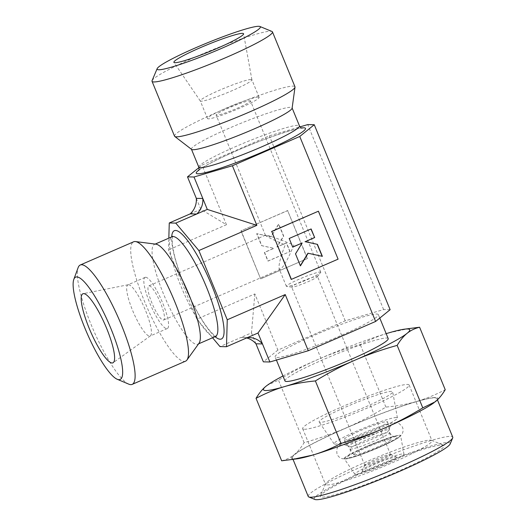 <?xml version="1.0" encoding="UTF-8"?>
<svg xmlns="http://www.w3.org/2000/svg" width="526" height="526" viewBox="0 0 526 526"><rect width="100%" height="100%" fill="white"/><g stroke="black" fill="none" stroke-linecap="round" stroke-linejoin="round"><path stroke-width="0.39" stroke-dasharray="2.63 1.97" d="M365.445 446.962A29.831 2.847 157.7 0 1 393.77 436.495A29.831 2.847 157.7 0 1 397.255 438.368A29.831 2.847 157.7 0 1 379.371 447.251A29.831 2.847 157.7 0 1 348.58 458.33A29.831 2.847 157.7 0 1 365.445 446.962M349.021 446.844A22.046 2.104 -22.3 0 0 373.92 438.362A22.046 2.104 -22.3 0 0 389.194 429.972A22.046 2.104 -22.3 0 0 389.187 429.926A22.046 2.104 -22.3 0 0 388.53 429.663A22.046 2.104 -22.3 0 0 363.63 438.145A22.046 2.104 -22.3 0 0 348.396 446.659A22.046 2.104 -22.3 0 0 348.429 446.692A22.046 2.104 -22.3 0 0 349.021 446.844M355.681 474.557A26.51 2.525 -22.3 0 0 382.777 465.582A26.51 2.525 -22.3 0 0 403.975 454.227A26.51 2.525 -22.3 0 0 403.186 453.905A26.51 2.525 -22.3 0 0 375.59 463.097A26.51 2.525 -22.3 0 0 354.932 474.34A26.51 2.525 -22.3 0 0 355.681 474.557M345.115 458.974A30.462 2.906 -22.3 0 0 376.254 448.652A30.462 2.906 -22.3 0 0 400.608 435.607A30.462 2.906 -22.3 0 0 399.701 435.239A30.462 2.906 -22.3 0 0 367.996 445.798A30.462 2.906 -22.3 0 0 344.254 458.718A30.462 2.906 -22.3 0 0 345.115 458.974M344.445 440.091A23.762 2.262 -22.3 0 0 368.733 432.043A23.762 2.262 -22.3 0 0 387.728 421.865A23.762 2.262 -22.3 0 0 387.024 421.582A23.762 2.262 -22.3 0 0 362.289 429.814A23.762 2.262 -22.3 0 0 343.774 439.894A23.762 2.262 -22.3 0 0 344.445 440.091M322.353 497.123A66.835 6.371 -22.3 0 0 394.23 472.973A66.835 6.371 -22.3 0 0 443.563 445.279A66.835 6.371 -22.3 0 0 442.129 445.049A66.835 6.371 -22.3 0 0 376.123 466.72A66.835 6.371 -22.3 0 0 320.459 495.768A66.835 6.371 -22.3 0 0 322.353 497.123M327.172 484.933A57.538 5.484 -22.3 0 0 386.531 465.214A57.538 5.484 -22.3 0 0 431.964 440.689A57.538 5.484 -22.3 0 0 431.524 440.301A57.538 5.484 -22.3 0 0 430.288 440.111A57.538 5.484 -22.3 0 0 373.467 458.764A57.538 5.484 -22.3 0 0 325.541 483.769A57.538 5.484 -22.3 0 0 325.495 484.354A57.538 5.484 -22.3 0 0 327.172 484.933M304.344 429.269A57.538 5.484 -22.3 0 0 363.703 409.55A57.538 5.484 -22.3 0 0 409.136 385.025A57.538 5.484 -22.3 0 0 407.453 384.44A57.538 5.484 -22.3 0 0 348.1 404.165A57.538 5.484 -22.3 0 0 302.667 428.69A57.538 5.484 -22.3 0 0 304.344 429.269M391.515 391.37A39.752 3.787 -22.3 0 0 350.138 405.151A39.752 3.787 -22.3 0 0 319.157 422.01A39.752 3.787 -22.3 0 0 320.281 422.339A39.752 3.787 -22.3 0 0 360.921 408.873A39.752 3.787 -22.3 0 0 392.698 391.85A39.752 3.787 -22.3 0 0 391.515 391.37M396.394 417.506A34.216 3.261 -22.3 0 0 360.777 429.367A34.216 3.261 -22.3 0 0 334.109 443.878A34.216 3.261 -22.3 0 0 335.075 444.161A34.216 3.261 -22.3 0 0 370.054 432.569A34.216 3.261 -22.3 0 0 397.413 417.914A34.216 3.261 -22.3 0 0 396.394 417.506M297.407 458.771A79.038 7.535 157.7 0 1 293.863 459.053A79.038 7.535 157.7 0 1 294.126 454.734A79.038 7.535 157.7 0 1 346.233 427.875A79.038 7.535 157.7 0 1 416.789 401.41A79.038 7.535 157.7 0 1 435.502 397.478A79.038 7.535 157.7 0 1 435.232 401.798A79.038 7.535 157.7 0 1 434.055 402.706M376.741 314.042A55.789 5.319 157.7 0 1 378.365 314.607A55.789 5.319 157.7 0 1 334.312 338.389A55.789 5.319 157.7 0 1 276.761 357.509A55.789 5.319 157.7 0 1 275.131 356.95A55.789 5.319 157.7 0 1 319.183 333.162A55.789 5.319 157.7 0 1 376.741 314.042M284.967 380.923A55.789 5.319 157.7 0 1 329.02 357.141A55.789 5.319 157.7 0 1 386.571 338.021A55.789 5.319 157.7 0 1 388.201 338.586M152.08 80.629A65.086 6.207 157.7 0 1 206.291 52.344A65.086 6.207 157.7 0 1 270.568 31.244A65.086 6.207 157.7 0 1 271.968 31.461M174.533 136.175A65.086 6.207 157.7 0 1 225.93 108.428A65.086 6.207 157.7 0 1 293.074 86.119A65.086 6.207 157.7 0 1 294.974 86.777M191.609 149.41A54.395 5.188 157.7 0 1 191.425 149.174A54.395 5.188 157.7 0 1 234.379 125.984A54.395 5.188 157.7 0 1 290.49 107.343A54.395 5.188 157.7 0 1 292.081 107.889A54.395 5.188 157.7 0 1 292.108 108.192M434.667 397.84A78.104 7.443 157.7 0 1 436.948 398.629A78.104 7.443 157.7 0 1 375.268 431.925A78.104 7.443 157.7 0 1 294.698 458.692A78.104 7.443 157.7 0 1 292.417 457.903A78.104 7.443 157.7 0 1 354.09 424.607A78.104 7.443 157.7 0 1 434.667 397.84M308.223 496.439A78.104 7.443 157.7 0 1 369.896 463.143A78.104 7.443 157.7 0 1 450.473 436.376A78.104 7.443 157.7 0 1 452.755 437.165M314.844 499.45A73.456 7.002 157.7 0 1 369.068 469.014A73.456 7.002 157.7 0 1 448.06 442.471A73.456 7.002 157.7 0 1 450.151 443.957M185.566 361.165A65.086 13.873 66.5 0 1 184.199 361.421A65.086 13.873 66.5 0 1 145.643 304.087A65.086 13.873 66.5 0 1 133.663 241.782M199.065 343.169A54.395 11.592 66.5 0 1 197.894 344.149A54.395 11.592 66.5 0 1 196.757 344.359A54.395 11.592 66.5 0 1 164.533 296.44A54.395 11.592 66.5 0 1 154.519 244.373A54.395 11.592 66.5 0 1 155.663 244.163A54.395 11.592 66.5 0 1 156.031 244.189M149.187 285.828A18.594 3.965 66.5 0 1 160.206 302.207A18.594 3.965 66.5 0 1 163.625 320.012A18.594 3.965 66.5 0 1 163.238 320.084A18.594 3.965 66.5 0 1 152.218 303.699A18.594 3.965 66.5 0 1 148.799 285.901A18.594 3.965 66.5 0 1 149.187 285.828M293.856 245.09C288.241 258.766 283.738 266.827 280.351 269.266L279.175 268.786C278.425 265.262 280.43 257.299 285.177 244.912C273.283 239.889 266.708 236.693 265.452 235.326L265.827 235.115C269.897 235.773 279.234 239.093 293.856 245.09M128.515 284.724A27.898 5.944 66.5 0 1 144.781 308.703A27.898 5.944 66.5 0 1 150.41 335.864A27.898 5.944 66.5 0 1 150.173 335.996A27.898 5.944 66.5 0 1 149.588 336.107A27.898 5.944 66.5 0 1 133.058 311.537A27.898 5.944 66.5 0 1 127.93 284.836A27.898 5.944 66.5 0 1 128.193 284.75A27.898 5.944 66.5 0 1 128.515 284.724M145.676 277.261A27.898 5.944 66.5 0 1 162.199 301.839A27.898 5.944 66.5 0 1 167.334 328.54A27.898 5.944 66.5 0 1 166.749 328.645A27.898 5.944 66.5 0 1 150.226 304.074A27.898 5.944 66.5 0 1 145.091 277.373A27.898 5.944 66.5 0 1 145.676 277.261M390.174 454.517A13.946 1.328 157.7 0 1 390.476 454.569A13.946 1.328 157.7 0 1 390.581 454.661A13.946 1.328 157.7 0 1 379.568 460.605A13.946 1.328 157.7 0 1 365.182 465.385A13.946 1.328 157.7 0 1 364.774 465.247A13.946 1.328 157.7 0 1 364.781 465.102A13.946 1.328 157.7 0 1 376.399 459.04A13.946 1.328 157.7 0 1 390.174 454.517M362.769 471.48A18.594 1.775 -22.3 0 0 382.77 464.76A18.594 1.775 -22.3 0 0 396.492 457.055A18.594 1.775 -22.3 0 0 396.098 456.989A18.594 1.775 -22.3 0 0 377.734 463.018A18.594 1.775 -22.3 0 0 362.243 471.099A18.594 1.775 -22.3 0 0 362.769 471.48M317.079 276.295A13.946 1.328 157.7 0 1 317.487 276.433A13.946 1.328 157.7 0 1 317.388 276.715A13.946 1.328 157.7 0 1 305.402 282.83A13.946 1.328 157.7 0 1 292.081 287.163A13.946 1.328 157.7 0 1 291.937 287.15A13.946 1.328 157.7 0 1 291.674 287.018A13.946 1.328 157.7 0 1 302.693 281.075A13.946 1.328 157.7 0 1 317.079 276.295M320.229 272.014A18.594 1.775 157.7 0 1 320.775 272.198A18.594 1.775 157.7 0 1 320.65 272.567A18.594 1.775 157.7 0 1 304.659 280.72A18.594 1.775 157.7 0 1 286.907 286.499A18.594 1.775 157.7 0 1 286.709 286.486A18.594 1.775 157.7 0 1 286.361 286.315A18.594 1.775 157.7 0 1 301.043 278.385A18.594 1.775 157.7 0 1 320.229 272.014M249.988 100.736A18.594 1.775 157.7 0 1 250.527 100.92A18.594 1.775 157.7 0 1 235.845 108.849A18.594 1.775 157.7 0 1 216.659 115.22A18.594 1.775 157.7 0 1 216.114 115.036A18.594 1.775 157.7 0 1 230.802 107.107A18.594 1.775 157.7 0 1 249.988 100.736M251.08 79.472A27.898 2.656 157.7 0 1 251.895 79.755A27.898 2.656 157.7 0 1 251.908 79.801A27.898 2.656 157.7 0 1 229.606 91.754A27.898 2.656 157.7 0 1 201.09 101.202A27.898 2.656 157.7 0 1 200.301 100.972A27.898 2.656 157.7 0 1 200.275 100.92A27.898 2.656 157.7 0 1 222.307 89.032A27.898 2.656 157.7 0 1 251.08 79.472M258.319 97.113A27.898 2.656 157.7 0 1 259.134 97.395A27.898 2.656 157.7 0 1 237.101 109.283A27.898 2.656 157.7 0 1 208.329 118.843A27.898 2.656 157.7 0 1 207.514 118.567A27.898 2.656 157.7 0 1 229.54 106.673A27.898 2.656 157.7 0 1 258.319 97.113M300.221 265.867L295.52 253.887M295.303 253.88L301.937 243.005M292.522 247.102L289.195 238.475M288.978 238.469L311.129 228.941M322.149 256.34L307.947 253.21M318.204 211.202L338.087 259.16M337.87 259.16L291.213 279.444M289.839 251.527L286.295 242.894L276.88 246.99L283.521 236.115L278.602 224.129L270.87 236.785L256.675 233.662L261.593 245.649L273.79 248.331L264.368 252.427L267.912 261.06L290.056 251.533L268.128 261.067L264.585 252.434L274.007 248.338L261.81 245.655L256.892 233.662L271.087 236.792L278.819 224.129L283.738 236.121L277.097 246.99L286.512 242.9L290.056 251.533M307.269 258.516L287.604 210.558L240.947 230.842L260.613 278.793L307.486 258.516L287.604 210.558M287.821 210.558L240.947 230.842M241.164 230.842L260.613 278.793M260.83 278.8L307.486 258.516M128.778 384.151A65.086 13.873 66.5 0 1 93.503 330.216A65.086 13.873 66.5 0 1 78.124 267.635M282.942 375.991A79.038 7.535 157.7 0 1 318.138 359.37A79.038 7.535 157.7 0 1 386.176 333.648M281.666 460.802C286.499 459.592 290.648 457.574 294.126 454.734C297.617 451.933 300.944 447.896 304.107 442.636C319.506 438.336 333.543 433.411 346.233 427.875C358.936 422.371 372.152 415.441 385.887 407.085C397.281 406.019 407.584 404.126 416.789 401.41C426.007 398.728 435.482 394.822 445.22 389.7M409.445 328.441L388.688 332.899C379.47 335.581 369.995 339.487 360.257 344.609C344.865 348.909 330.828 353.834 318.138 359.37C305.435 364.873 292.219 371.803 278.484 380.16L267.208 385.315M304.107 442.636L278.484 380.16M385.887 407.085L360.257 344.609M390.134 309.702L383.618 309.571L345.227 320.821L277.886 350.092L254.847 293.929L196.875 319.131L168.484 249.916L168.826 238.16M190.162 213.891L200.787 209.269L226.463 224.707L168.484 249.916M226.463 224.707L202.017 165.118L269.365 135.839L300.024 126.858M345.227 320.821L269.365 135.839M254.847 293.929L251.481 332.879L240.855 337.495L247.365 337.633M246.615 337.962A18.594 18.081 91.2 0 0 242.716 337.436A18.594 18.081 91.2 0 0 240.855 337.495L219.967 346.581M212.557 337.771L196.875 319.131M383.618 309.571L307.756 124.59M277.886 350.092L263.368 361.849M255.965 343.8L251.481 332.879M200.787 209.269L196.31 198.341M198.953 167.603L202.017 165.118M378.72 447.238A27.056 2.577 -22.3 0 0 394.02 436.928A27.056 2.577 -22.3 0 0 366.096 446.975A27.056 2.577 -22.3 0 0 349.869 455.036A27.056 2.577 -22.3 0 0 353.038 456.732A27.056 2.577 -22.3 0 0 378.72 447.238M354.485 454.898A20.008 1.907 -22.3 0 0 374.933 448.119A20.008 1.907 -22.3 0 0 390.93 439.552A20.008 1.907 -22.3 0 0 390.331 439.315A20.008 1.907 -22.3 0 0 369.508 446.252A20.008 1.907 -22.3 0 0 353.919 454.734A20.008 1.907 -22.3 0 0 354.485 454.898M389.043 432.392A21.474 2.045 157.7 0 1 389.667 432.609A21.474 2.045 157.7 0 1 389.681 432.648A21.474 2.045 157.7 0 1 374.814 440.86A21.474 2.045 157.7 0 1 350.566 449.119A21.474 2.045 157.7 0 1 349.954 448.941A21.474 2.045 157.7 0 1 349.941 448.902A21.474 2.045 157.7 0 1 364.794 440.65A21.474 2.045 157.7 0 1 389.043 432.392M198.802 167.156A54.395 5.188 157.7 0 1 236.43 146.248A54.395 5.188 157.7 0 1 297.867 125.326A54.395 5.188 157.7 0 1 299.452 125.878M198.867 170.036A59.043 5.628 157.7 0 1 237.101 150.508A59.043 5.628 157.7 0 1 301.431 127.969M215.39 336.541A54.395 11.592 66.5 0 1 214.253 336.752A54.395 11.592 66.5 0 1 181.01 286.387A54.395 11.592 66.5 0 1 172.015 236.772M215.068 336.679A59.043 12.585 66.5 0 1 184.093 284.553A59.043 12.585 66.5 0 1 171.693 236.91M348.58 458.33L343.051 458.777C342.597 458.751 339.217 458.462 337.054 454.254C336.39 449.776 337.028 446.982 338.974 445.877L342.314 443.313C346.41 440.755 352.446 437.744 360.409 434.279C368.844 430.63 376.609 427.651 383.704 425.35C389.503 423.496 393.382 422.634 395.348 422.759C397.511 422.174 399.931 423.713 402.594 427.375C404.014 431.885 401.811 434.469 401.502 434.798L397.255 438.368M389.194 429.972C389.628 427.566 390.187 426.185 390.864 425.843C391.173 426.211 385.446 429.117 373.684 434.555L357.134 441.136L344.333 444.924C345.003 444.674 346.364 445.266 348.429 446.692M403.975 454.227L400.608 435.607M389.187 429.926L387.728 421.865M431.524 440.301L443.563 445.279M409.136 385.025L431.964 440.689M334.109 443.878L319.157 422.01M379.792 318.079L378.365 314.607M302.062 128.173C299.846 126.97 265.275 137.904 237.2 150.489C225.43 155.624 215.798 160.233 208.303 164.322C198.499 169.806 198.328 170.924 198.552 170.621M437.441 399.839L436.948 398.629M198.572 343.853L197.894 344.149M172.686 236.266C172.226 236.141 172.114 238.745 172.357 244.064C173.547 254.42 177.505 267.931 184.225 284.599C192.93 305.284 201.557 320.788 210.104 331.104C213.997 335.108 216.035 336.877 216.212 336.397M280.351 269.266L163.625 320.012M167.334 328.54L150.173 335.996M150.41 335.864L113.235 362.657M390.476 454.569L396.492 457.055M390.581 454.661L317.487 276.433M317.388 276.715L320.65 272.567M320.775 272.198L250.527 100.92M259.134 97.395L251.895 79.755M251.908 79.801L243.597 33.815M200.301 100.972L173.928 62.39M207.514 118.567L200.275 100.92M286.361 286.315L279.175 268.786M265.452 235.326L216.114 115.036M291.937 287.15L286.709 286.486M364.774 465.247L291.674 287.018M364.781 465.102L362.243 471.099M128.193 284.75L83.233 293.659M145.091 277.373L127.93 284.836M265.518 235.155L148.799 285.901M155.196 244.084L154.519 244.373M293.035 459.408L292.417 457.903M276.413 360.073L275.131 356.95M249.225 337.574L242.716 337.436M397.413 417.914L392.698 391.85M302.667 428.69L325.495 484.354M325.541 483.769L320.459 495.768M348.396 446.659L343.774 439.894M354.932 474.34L344.254 458.718M389.667 432.609L389.694 432.668C391.982 436.935 395.21 436.731 394.96 436.692L394.02 436.928M349.941 448.902L349.961 448.961C351.329 453.609 348.883 455.733 349.04 455.523L349.869 455.036M390.93 439.552L389.681 432.648M353.919 454.734L349.954 448.941"/><path stroke-width="0.79" d="M267.208 385.315L266.031 386.222C262.54 389.03 259.213 393.06 256.044 398.327C265.781 393.198 275.256 389.299 284.474 386.61A79.038 7.535 157.7 0 1 265.761 390.542A79.038 7.535 157.7 0 1 266.031 386.222A79.038 7.535 157.7 0 1 267.267 385.275A79.038 7.535 157.7 0 1 282.942 375.991M407.4 328.967A79.038 7.535 157.7 0 1 407.137 333.287C410.615 330.453 414.764 328.428 419.597 327.225L403.856 329.256A79.038 7.535 157.7 0 1 407.4 328.967M434.055 402.706A79.038 7.535 157.7 0 1 433.996 402.745A79.038 7.535 157.7 0 1 383.125 428.657A79.038 7.535 157.7 0 1 312.575 455.122A79.038 7.535 157.7 0 1 297.407 458.771L281.666 460.802L256.044 398.327M419.597 327.225L445.22 389.7C442.05 394.96 438.723 398.991 435.232 401.798L422.779 407.86C409.05 416.224 395.828 423.154 383.125 428.657C370.435 434.193 356.398 439.111 341.006 443.411C331.268 448.54 321.794 452.439 312.575 455.122L291.818 459.586M379.792 318.079L388.201 338.586A55.789 5.319 157.7 0 1 344.149 362.368A55.789 5.319 157.7 0 1 286.591 381.488A55.789 5.319 157.7 0 1 284.967 380.923L276.413 360.073M258.726 26.3A55.789 5.319 157.7 0 1 259.923 26.491A55.789 5.319 157.7 0 1 218.737 49.608A55.789 5.319 157.7 0 1 158.747 69.767A55.789 5.319 157.7 0 1 157.162 68.636A55.789 5.319 157.7 0 1 203.628 44.388A55.789 5.319 157.7 0 1 258.726 26.3M259.923 26.491L271.968 31.461A65.086 6.207 157.7 0 1 272.468 31.895A65.086 6.207 157.7 0 1 221.071 59.642A65.086 6.207 157.7 0 1 153.927 81.951A65.086 6.207 157.7 0 1 152.027 81.293A65.086 6.207 157.7 0 1 152.08 80.629L157.162 68.636M272.468 31.895L294.974 86.777A65.086 6.207 157.7 0 1 295.014 87.132A65.086 6.207 157.7 0 1 241.927 115.22A65.086 6.207 157.7 0 1 176.434 136.832A65.086 6.207 157.7 0 1 174.757 136.451A65.086 6.207 157.7 0 1 174.533 136.175L152.027 81.293M295.014 87.132L292.108 108.192A54.395 5.188 157.7 0 1 247.746 131.658A54.395 5.188 157.7 0 1 193.009 149.719A54.395 5.188 157.7 0 1 191.609 149.41L174.757 136.451M437.441 399.839L452.755 437.165A78.104 7.443 157.7 0 1 452.689 437.961A78.104 7.443 157.7 0 1 387.636 471.907A78.104 7.443 157.7 0 1 310.498 497.228A78.104 7.443 157.7 0 1 308.821 496.965A78.104 7.443 157.7 0 1 308.223 496.439L293.035 459.408M452.689 437.961L450.151 443.957A73.456 7.002 157.7 0 1 388.964 475.885A73.456 7.002 157.7 0 1 316.422 499.7A73.456 7.002 157.7 0 1 314.844 499.45L308.821 496.965M76.816 276.926A55.789 11.888 66.5 0 1 110.914 328.586A55.789 11.888 66.5 0 1 118.968 379.693A55.789 11.888 66.5 0 1 117.219 379.272A55.789 11.888 66.5 0 1 86.987 333.05A55.789 11.888 66.5 0 1 73.804 279.411A55.789 11.888 66.5 0 1 76.816 276.926M73.804 279.411L78.124 267.635A65.086 13.873 66.5 0 1 80.274 264.992A65.086 13.873 66.5 0 1 81.635 264.742A65.086 13.873 66.5 0 1 120.198 322.076A65.086 13.873 66.5 0 1 132.177 384.381A65.086 13.873 66.5 0 1 130.81 384.631A65.086 13.873 66.5 0 1 128.778 384.151L117.219 379.272M80.274 264.992L133.663 241.782A65.086 13.873 66.5 0 1 135.031 241.526A65.086 13.873 66.5 0 1 135.471 241.565A65.086 13.873 66.5 0 1 172.331 295.947A65.086 13.873 66.5 0 1 186.96 359.994A65.086 13.873 66.5 0 1 185.566 361.165L132.177 384.381M135.471 241.565L156.031 244.189A54.395 11.592 66.5 0 1 186.842 289.642A54.395 11.592 66.5 0 1 199.065 343.169L186.96 359.994M83.667 293.626A37.662 8.028 66.5 0 1 105.634 325.995A37.662 8.028 66.5 0 1 113.235 362.657A37.662 8.028 66.5 0 1 112.117 362.993A37.662 8.028 66.5 0 1 89.473 329.013A37.662 8.028 66.5 0 1 83.233 293.659A37.662 8.028 66.5 0 1 83.667 293.626M242.479 33.362A37.662 3.59 157.7 0 1 243.597 33.815A37.662 3.59 157.7 0 1 213.49 49.944A37.662 3.59 157.7 0 1 174.994 62.699A37.662 3.59 157.7 0 1 173.928 62.39A37.662 3.59 157.7 0 1 203.279 46.419A37.662 3.59 157.7 0 1 242.479 33.362M308.164 253.216L300.438 265.873L295.52 253.887L302.154 243.012L292.739 247.108L289.195 238.475L311.129 228.941L314.666 237.574L305.251 241.671L317.448 244.353L322.366 256.34L307.947 253.21L300.346 265.656M292.706 247.023L302.154 243.012M310.945 229.02L314.666 237.574M314.449 237.568L305.251 241.671M305.034 241.664L317.448 244.353M317.231 244.347L322.129 256.287M291.43 279.444L271.764 231.486L318.421 211.202L338.087 259.16L291.213 279.444L271.764 231.486M271.548 231.486L318.421 211.202M386.176 333.648A79.038 7.535 157.7 0 1 388.688 332.899A79.038 7.535 157.7 0 1 403.856 329.256M355.03 360.146A79.038 7.535 157.7 0 1 284.474 386.61C293.679 383.895 303.982 382.007 315.383 380.936C329.112 372.579 342.327 365.649 355.03 360.146C367.72 354.609 381.758 349.691 397.156 345.385C400.319 340.125 403.646 336.088 407.137 333.287A79.038 7.535 157.7 0 1 355.03 360.146M341.006 443.411L315.383 380.936M422.779 407.86L397.156 345.385M198.867 250.554L256.846 225.352L207.297 209.407L175.776 223.109L198.867 250.554L227.258 319.775L226.476 346.719L219.967 346.581L212.557 337.771M247.365 337.633A18.594 18.081 91.2 0 1 249.225 337.574A18.594 18.081 91.2 0 1 262.474 343.938L255.965 343.8L263.368 361.849L269.877 361.987L257.996 333.011L226.476 346.719M168.826 238.16L169.267 222.971L175.776 223.109M207.297 209.407L202.819 198.48A18.594 18.081 91.2 0 1 196.671 214.023L190.162 213.891L169.267 222.971M269.877 361.987L308.269 350.737L285.23 294.567L227.258 319.775M308.269 350.737L375.61 321.458L299.748 136.477L232.4 165.756L194.009 177.006L187.499 176.868L198.953 167.603M256.846 225.352L232.4 165.756M257.996 333.011L285.23 294.567M300.024 126.858L307.756 124.59L314.265 124.728L299.748 136.477M375.61 321.458L390.134 309.702L314.265 124.728M190.162 213.891A18.594 18.081 91.2 0 0 196.31 198.341L187.499 176.868M196.31 198.341L202.819 198.48L194.009 177.006M255.965 343.8A18.594 18.081 91.2 0 0 246.615 337.962M292.134 108.027L299.452 125.878A54.395 5.188 157.7 0 1 261.823 146.787A54.395 5.188 157.7 0 1 200.386 167.709A54.395 5.188 157.7 0 1 198.802 167.156C199.176 168.925 199.098 170.082 198.552 170.621M301.431 127.969A59.043 5.628 157.7 0 1 303.791 127.798A59.043 5.628 157.7 0 1 264.663 151.087A59.043 5.628 157.7 0 1 211.123 171.108A59.043 5.628 157.7 0 1 198.867 170.036M172.686 236.266L172.015 236.772A54.395 11.592 66.5 0 1 173.159 236.555A54.395 11.592 66.5 0 1 206.402 286.92A54.395 11.592 66.5 0 1 215.39 336.541L198.572 343.853M171.693 236.91A59.043 12.585 66.5 0 1 175.566 230.46A59.043 12.585 66.5 0 1 211.649 285.131A59.043 12.585 66.5 0 1 215.068 336.679M299.452 125.878C300.425 127.404 301.293 128.166 302.062 128.173M216.212 336.397L215.39 336.541M172.015 236.772L155.196 244.084M198.802 167.156L191.477 149.305"/></g></svg>
